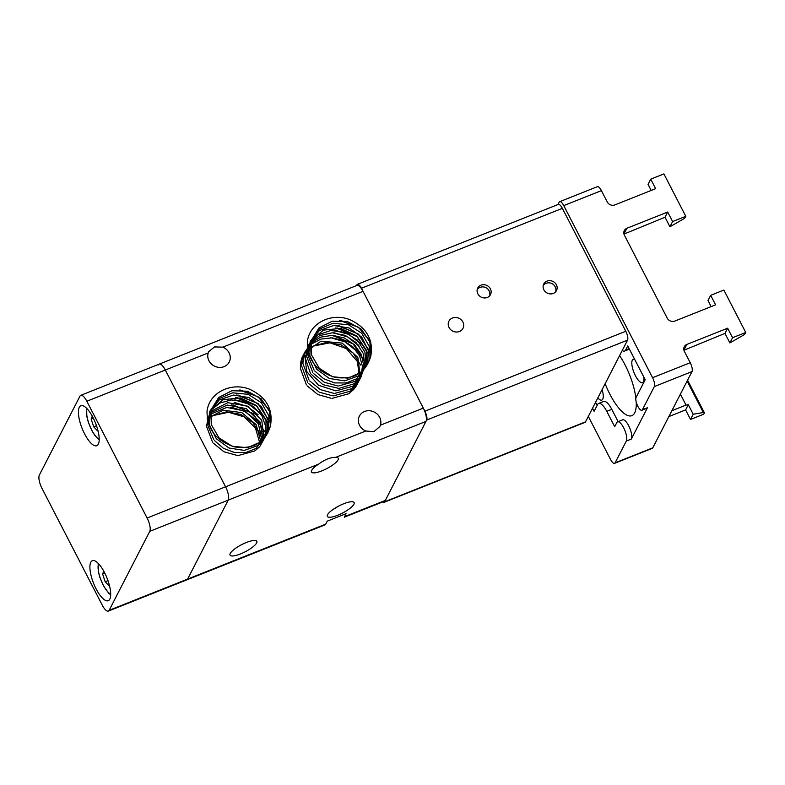 <?xml version="1.0" encoding="UTF-8"?>
<svg xmlns="http://www.w3.org/2000/svg" width="785" height="785" viewBox="0 0 785 785"><rect width="100%" height="100%" fill="white"/><g stroke="black" fill="none" stroke-linecap="round" stroke-linejoin="round"><path stroke-width="1.18" d="M108.35 611.093L324.313 525.165L325.726 524.135L327.266 521.142L346.057 513.665L344.36 517.187L384.562 501.193A10.755 3.611 -111.7 0 0 385.337 500.418L425.98 421.417A10.755 3.611 -111.7 0 0 426.069 415.834A10.755 3.611 -111.7 0 0 423.321 408.112L363.053 291.343A10.755 3.611 -111.7 0 0 359.069 286.015A10.755 3.611 -111.7 0 0 356.969 285.426L159.227 364.112A10.755 3.611 68.3 0 1 161.327 364.701A10.755 3.611 68.3 0 1 165.311 370.02L225.58 486.798A10.755 3.611 68.3 0 1 228.327 494.511A10.755 3.611 68.3 0 1 228.239 500.104L187.605 579.094A10.755 3.611 68.3 0 1 186.82 579.87A10.755 3.611 -111.7 0 0 187.605 579.094L109.135 610.318A10.755 3.611 68.3 0 1 108.35 611.093A10.755 3.611 68.3 0 1 106.25 610.504A10.755 3.611 68.3 0 1 102.276 605.186L41.997 488.407A10.755 3.611 68.3 0 1 39.25 480.695A10.755 3.611 68.3 0 1 39.338 475.102L79.982 396.111A10.755 3.611 68.3 0 1 80.757 395.336A10.755 3.611 68.3 0 1 82.857 395.925A10.755 3.611 68.3 0 1 86.841 401.243L147.109 518.021A10.755 3.611 68.3 0 1 149.866 525.734A10.755 3.611 68.3 0 1 149.768 531.327L109.135 610.318M158.452 364.888A10.755 3.611 68.3 0 1 159.227 364.112L80.757 395.336M230.24 553.464A15.062 3.984 -27.3 0 1 243.988 543.514A15.062 3.984 -27.3 0 1 256.813 541.307A15.062 3.984 -27.3 0 1 256.607 542.975A15.062 3.984 -27.3 0 1 242.859 552.925A15.062 3.984 -27.3 0 1 230.044 555.123A15.062 3.984 -27.3 0 1 230.24 553.464M311.684 470.362A15.062 3.984 -27.3 0 1 318.573 464.161C324.882 459.49 330.573 457.223 335.646 457.361A15.062 3.984 -27.3 0 1 338.247 458.214A15.062 3.984 -27.3 0 1 338.05 459.873A15.062 3.984 -27.3 0 1 324.303 469.822A15.062 3.984 -27.3 0 1 311.478 472.03A15.062 3.984 -27.3 0 1 311.684 470.362M229.063 352.799A11.471 10.372 -152.8 0 1 229.22 362.052A11.471 10.372 -152.8 0 1 219.201 367.39A11.471 10.372 -152.8 0 1 208.977 360.796A11.471 10.372 -152.8 0 1 208.231 352.936L208.8 351.572L214.55 346.931L222.822 347.137A11.471 10.372 -152.8 0 1 229.063 352.799M380.391 425.195L379.803 426.608L373.837 431.662L365.81 431.004A11.471 10.372 -152.8 0 1 359.569 425.333A11.471 10.372 -152.8 0 1 359.412 416.089A11.471 10.372 -152.8 0 1 369.431 410.741A11.471 10.372 -152.8 0 1 379.655 417.335A11.471 10.372 -152.8 0 1 380.391 425.195L423.321 408.112M345.478 514.783L345.685 513.812M332.928 509.553L338.551 506.148M327.541 514.744A15.062 3.984 -27.3 0 1 341.289 504.794A15.062 3.984 -27.3 0 1 354.113 502.596A15.062 3.984 -27.3 0 1 353.907 504.255A15.062 3.984 -27.3 0 1 340.16 514.204A15.062 3.984 -27.3 0 1 327.345 516.412A15.062 3.984 -27.3 0 1 327.541 514.744M207.034 411.144A34.883 31.537 -152.8 0 1 208.27 405.796C213.569 390.508 233.312 382.481 249.875 389.35C266.449 397.249 273.308 409.417 270.462 425.853C265.497 442.485 253.614 449.511 234.803 446.93C216.238 441.131 206.975 429.199 207.034 411.144M239.288 390.017L258.01 396.749L270.491 411.664M240.583 390.066L258.422 396.955L270.393 411.301M236.736 394.953L257.853 403.5L269.795 421.967M238.012 395.012L258.294 403.765L269.785 421.731M235.48 397.426L256.597 405.973L268.519 424.44M236.766 397.485L257.038 406.247L268.509 424.194M234.195 399.899L248.521 403.99L260.129 413.175M235.48 399.948L248.56 403.932L259.364 412.194M234.195 402.42L247.285 406.394L258.098 414.666M231.663 404.844L252.78 413.381L264.712 431.858L262.602 431.348M232.949 404.893L253.221 413.656L264.702 431.613M230.388 407.307L244.704 411.399L256.322 420.583M231.673 407.366L244.753 411.34L255.557 419.602M307.337 341.593A34.883 31.537 -152.8 0 1 308.574 336.245C313.872 320.967 333.615 312.93 350.179 319.809C366.752 327.708 373.621 339.866 370.765 356.302C365.8 372.934 353.917 379.96 335.116 377.379C316.541 371.59 307.288 359.658 307.337 341.593M339.601 320.466L358.313 327.208L370.795 342.123M340.886 320.525L358.725 327.404L370.697 341.76M337.05 325.412L358.166 333.949L370.098 352.426M338.315 325.461L358.608 334.224L370.088 352.18M335.784 327.885L356.9 336.431L368.822 354.899M337.069 327.934L357.342 336.696L368.822 354.653M334.508 330.357L348.825 334.449L360.443 343.624M335.784 330.406L348.874 334.381L359.677 342.643M333.233 332.82L347.559 336.922L359.177 346.116M334.498 332.879L347.598 336.853L358.402 345.115M331.976 335.293L353.083 343.84L365.015 362.307M333.252 335.352L353.525 344.105L365.005 362.062M330.691 337.766L345.007 341.858L356.625 351.032M331.976 337.815L345.057 341.799L355.86 350.061M310.497 347.588L313.519 345.999L330.063 342.81L346.421 348.638L357.411 361.581L359.55 377.408M359.54 377.457L359.108 379.43M359.098 379.479L358.441 381.539M358.421 381.598L357.479 383.826M357.44 383.894L356.027 386.406M355.978 386.485L353.642 389.517M353.554 389.615L348.903 393.619M348.697 393.756L332.34 398.289M331.074 398.24L317.905 394.58L307.22 385.916M306.435 384.905L300.351 368.342M300.341 368.087L300.871 361.699M300.9 361.561L302.009 357.744M302.039 357.656L304.541 352.73M304.58 352.671L321.036 341.171L342.211 343.114L357.842 357.401L360.384 376.957M360.364 377.016L359.716 379.067M359.697 379.135L358.745 381.363M358.716 381.422L357.293 383.943M357.244 384.012L354.918 387.044M354.83 387.142L350.169 391.156M349.973 391.283L333.586 395.817M332.349 395.768L319.191 392.117L308.505 383.463M307.72 382.452L301.626 365.879M301.617 365.624L302.137 359.226M302.166 359.098L304.531 352.465M304.56 352.396L311.311 344.164L320.957 339.081L332.163 337.835L343.349 340.582L352.946 346.921L359.618 355.929L362.425 366.32L360.982 376.604M360.963 376.663L360.021 378.89M359.991 378.959L356.194 384.581M356.105 384.67L351.445 388.683M351.238 388.82L334.861 393.354M333.615 393.295L320.457 389.645L309.771 380.98M308.986 379.969L302.892 363.406M302.882 363.151L304.551 352.808M304.58 352.72L310.801 343.28L320.594 337.158L332.408 335.303L344.37 338.001L354.575 344.792L361.394 354.545L363.749 365.692L361.286 376.417M361.257 376.486L359.844 378.998M359.785 379.076L357.46 382.109M357.371 382.207L352.72 386.21M352.514 386.348L335.852 390.871L318.504 385.278L306.7 371.472L304.678 354.29M304.708 354.153L309.928 343.163L319.681 335.587L332.192 332.82L345.145 335.323L356.145 342.613L363.161 353.289L364.927 365.359L361.11 376.525M361.061 376.604L358.735 379.636M358.647 379.734L353.986 383.737M353.78 383.875L338.865 388.408L322.87 384.63L310.507 373.601L305.434 358.46M305.424 358.215L308.368 345.017L317.483 335.038L330.75 330.485L345.164 332.369L357.479 340.199L364.917 352.171L365.82 365.516L360.001 377.163M359.913 377.261L355.252 381.274M355.055 381.402L338.669 385.935M337.432 385.886L324.274 382.236L313.588 373.582M312.793 372.561L306.739 356.557L310.713 340.661L323.44 330.122L340.7 328.365L356.773 335.911L366.34 350.159L366.232 366.271L356.527 378.802M356.321 378.929L346.146 382.972L334.714 382.923L323.744 378.762L314.844 371.089M314.059 370.088L308.211 356.047L310.183 341.583L319.485 330.456L333.723 325.51L349.168 328.002L361.816 337.216L368.361 350.689L367.125 364.829L358.451 375.878L344.644 380.882L329.366 378.478L316.63 369.235L309.82 355.536L310.742 340.916L319.181 329.15L332.958 323.273L348.481 324.784L361.708 333.213L369.195 346.313L369.009 360.59L361.228 372.247L347.912 378.164L332.595 376.751L319.299 368.312L311.566 355.006L311.429 340.288L318.965 327.944L332.222 321.173L347.745 321.683L361.492 329.298L369.892 341.966L370.765 356.302M313.519 345.999L326.894 342.289L341.102 344.841L353.152 353.014L360.639 365.054M210.184 417.139L213.216 415.55L228.533 412.272L244.037 416.864L255.449 428.002L259.639 442.514M207.269 418.454L223.146 410.212L241.77 412.596L256.146 424.616L260.855 441.621M210.311 414.294L226.737 407.435L245.008 411.065L258.393 423.743L261.984 440.689M210.488 412.832L227.267 405.04L246.333 408.622L260.08 422.016L263.024 439.737M210.753 411.399L227.817 402.666L247.677 406.188L261.739 420.309L263.966 438.776M211.077 410.005L219.937 403.009L231.202 399.967L243.134 401.341L253.898 406.875L261.837 415.687L265.713 426.402L264.967 437.314L259.698 446.714M259.609 446.802L254.948 450.816M254.752 450.953L238.355 455.486M237.129 455.437L223.97 451.777L213.285 443.123M212.49 442.112L206.435 426.098L210.409 410.212L223.136 399.663L240.396 397.907L256.469 405.452L266.027 419.7L265.919 435.822L256.224 448.343M256.018 448.48L245.833 452.523L234.411 452.464L223.44 448.313L214.54 440.63M213.755 439.629L207.897 425.588L209.88 411.134L219.182 399.997L233.42 395.051L248.865 397.544L261.503 406.758L268.058 420.23L266.812 434.38L258.147 445.419L244.341 450.423L229.053 448.019L216.326 438.786L209.507 425.077L210.429 410.457L218.878 398.692L232.645 392.824L248.168 394.325L261.395 402.764L268.892 415.864L268.705 430.141L260.924 441.788L247.609 447.705L232.281 446.292L218.995 437.853L211.263 424.557L211.126 409.829L218.662 397.495L231.909 390.714L247.442 391.224L261.189 398.839L269.589 411.507L270.462 425.853M213.216 415.55L226.58 411.831L240.799 414.382L252.849 422.556L260.335 434.605M268.077 432.927L266.615 432.407M266.566 432.388L264.761 431.848M262.543 431.338L258.726 430.818M266.674 435.341L265.34 434.87M265.301 434.861L263.485 434.321M263.436 434.301L259.953 433.575M264.957 437.647L264.074 437.343M264.025 437.333L260.924 436.47M262.906 439.855L261.611 439.443M93.013 417.561A21.519 7.222 68.3 0 1 96.761 445.723A21.519 7.222 68.3 0 1 84.603 433.899A21.519 7.222 68.3 0 1 80.855 405.737A21.519 7.222 68.3 0 1 93.013 417.561M104.503 572.53A21.519 7.222 68.3 0 1 108.251 600.692A21.519 7.222 68.3 0 1 96.094 588.868A21.519 7.222 68.3 0 1 92.345 560.706A21.519 7.222 68.3 0 1 104.503 572.53M149.768 531.327L228.239 500.104A10.755 3.611 -111.7 0 0 228.327 494.511A10.755 3.611 -111.7 0 0 225.58 486.798L147.109 518.021M86.841 401.243L165.311 370.02A10.755 3.611 -111.7 0 0 161.327 364.701A10.755 3.611 -111.7 0 0 159.227 364.112M109.39 585.286L109.125 585.953L105.17 581.754L102.629 574.002L104.807 573.129M107.977 580.635L105.17 581.754M102.629 574.002L103.757 571.137M97.899 430.317L97.634 430.985L93.69 426.785L91.138 419.033L93.327 418.16M96.486 425.666L93.69 426.785M91.138 419.033L92.267 416.168M208.231 352.936L165.311 370.02L225.58 486.798L365.81 431.004M318.573 464.161L228.239 500.104L187.605 579.094L325.726 524.135M459.451 331.505A7.889 7.134 -152.8 0 1 450.58 329.563A7.889 7.134 -152.8 0 1 448.941 321.143A7.889 7.134 -152.8 0 1 452.474 317.984A7.889 7.134 -152.8 0 1 461.344 319.937A7.889 7.134 -152.8 0 1 462.973 328.356A7.889 7.134 -152.8 0 1 459.451 331.505M487.279 297.466A7.173 6.486 -152.8 0 1 479.213 295.7A7.173 6.486 -152.8 0 1 477.731 288.046A7.173 6.486 -152.8 0 1 480.94 285.181A7.173 6.486 -152.8 0 1 488.996 286.947A7.173 6.486 -152.8 0 1 490.488 294.601A7.173 6.486 -152.8 0 1 487.279 297.466M553.297 293.423A7.173 6.486 -152.8 0 1 545.232 291.657A7.173 6.486 -152.8 0 1 543.75 284.003A7.173 6.486 -152.8 0 1 546.949 281.138A7.173 6.486 -152.8 0 1 555.015 282.904A7.173 6.486 -152.8 0 1 556.496 290.558A7.173 6.486 -152.8 0 1 553.297 293.423M559.685 204.787A7.173 2.404 -111.7 0 0 558.292 204.394L357.411 284.327A7.173 2.404 68.3 0 1 358.814 284.72A7.173 2.404 68.3 0 1 361.463 288.262L562.345 208.339A7.173 2.404 -111.7 0 0 559.685 204.787M356.488 285.622L356.89 284.847A7.173 2.404 68.3 0 1 357.411 284.327M625.782 331.26L424.911 411.193A7.173 2.404 68.3 0 1 426.736 416.335A7.173 2.404 68.3 0 1 426.677 420.053L627.558 340.131A7.173 2.404 -111.7 0 0 627.617 336.402A7.173 2.404 -111.7 0 0 625.782 331.26L562.345 208.339M384.12 502.292L585.002 422.359A7.173 2.404 -111.7 0 0 585.522 421.849L384.64 501.772A7.173 2.404 68.3 0 1 384.12 502.292A7.173 2.404 68.3 0 1 382.737 501.919M384.64 501.772L426.677 420.053M424.911 411.193L361.463 288.262M627.558 340.131L585.522 421.849M619.581 355.644A38.73 12.992 68.3 0 1 625.105 364.976A38.73 12.992 68.3 0 1 635.87 398.093M636.213 401.989A38.73 12.992 68.3 0 1 631.856 415.667A38.73 12.992 68.3 0 1 609.965 394.394A38.73 12.992 68.3 0 1 605.147 383.688M643.828 377.094A12.55 4.21 68.3 0 1 642.503 382.609A12.55 4.21 68.3 0 1 635.418 375.711A12.55 4.21 68.3 0 1 633.23 359.285A12.55 4.21 68.3 0 1 634.692 359.383M592.528 408.229L594.108 411.301L597.611 404.491A14.346 4.808 68.3 0 1 598.661 403.451A14.346 4.808 68.3 0 1 606.766 411.33L614.694 426.697L616.794 422.615A10.755 3.611 68.3 0 1 617.579 421.839L622.593 419.838A10.755 3.611 68.3 0 1 628.677 425.745A10.755 3.611 68.3 0 1 631.336 439.05L626.312 441.052L615.097 462.846A7.173 2.404 68.3 0 1 614.577 463.356A7.173 2.404 68.3 0 1 613.183 462.973A7.173 2.404 68.3 0 1 610.524 459.421L588.318 416.393M617.579 421.839A10.755 3.611 68.3 0 1 623.653 427.746A10.755 3.611 68.3 0 1 626.312 441.052M557.968 204.522L559.165 202.187A7.173 2.404 68.3 0 1 559.695 201.676A7.173 2.404 68.3 0 1 561.089 202.069A7.173 2.404 68.3 0 1 563.748 205.611L652.57 377.703A7.173 2.404 68.3 0 1 654.396 382.844A7.173 2.404 68.3 0 1 654.337 386.573L642.424 409.731A7.173 2.404 68.3 0 1 641.904 410.241A7.173 2.404 68.3 0 1 637.852 406.306A7.173 2.404 68.3 0 1 636.086 397.436L645.191 379.724L627.745 345.93L625.645 350.012A14.346 4.808 68.3 0 1 624.595 351.042A14.346 4.808 68.3 0 1 622.201 350.542M687.111 381.098L703.321 412.517A3.582 0.952 -27.3 0 1 704.214 412.557A3.582 0.952 -27.3 0 1 704.331 412.674A3.582 0.952 -27.3 0 1 704.292 413.077L703.713 414.195L690.525 419.435L685.609 409.917L668.859 416.58M683.912 350.139L686.846 344.429L727.646 328.199L732.572 337.717L745.75 332.477L745.171 333.596A3.582 0.952 -27.3 0 1 744.406 334.449A3.582 0.952 -27.3 0 1 742.993 335.401L729.883 342.927L724.967 333.409L683.931 350.247M623.957 233.979L626.891 228.268L667.692 212.038L672.608 221.556L685.796 216.317L685.217 217.435A3.582 0.952 -27.3 0 1 684.451 218.279A3.582 0.952 -27.3 0 1 683.038 219.241L669.929 226.767L665.013 217.239L623.977 234.087M563.748 205.611L601.408 190.627L607.276 202A5.74 5.191 27.2 0 0 610.544 204.885A5.74 5.191 27.2 0 0 614.841 204.914L655.642 188.675L650.726 179.157L663.904 173.907L685.796 216.317M626.891 228.268A5.74 5.191 27.2 0 0 624.33 230.564A5.74 5.191 27.2 0 0 624.085 231.124A5.74 5.191 27.2 0 0 624.409 235.186L667.23 318.161A5.74 5.191 27.2 0 0 670.498 321.045A5.74 5.191 27.2 0 0 674.796 321.075L715.596 304.835L710.68 295.317L723.858 290.067L745.75 332.477M686.846 344.429A5.74 5.191 27.2 0 0 684.284 346.725A5.74 5.191 27.2 0 0 684.039 347.284A5.74 5.191 27.2 0 0 684.363 351.346L690.231 362.719L652.57 377.703M601.408 190.627A7.173 2.404 -111.7 0 0 598.759 187.075A7.173 2.404 -111.7 0 0 597.356 186.683L559.695 201.676M614.577 463.356L652.247 448.372A7.173 2.404 -111.7 0 0 652.767 447.852L692.007 371.59A7.173 2.404 -111.7 0 0 692.066 367.861A7.173 2.404 -111.7 0 0 690.231 362.719M727.646 328.199L724.967 333.409M667.692 212.038L665.013 217.239M651.187 190.451L648.047 184.357L650.726 179.157M711.141 306.611L708.001 300.527L710.68 295.317M703.321 412.517L693.204 414.235L690.525 419.435M693.204 414.235L688.288 404.707L686.041 405.08L680.399 394.149M631.336 439.05L647.448 407.729A7.173 2.404 68.3 0 1 646.928 408.249L641.904 410.241M595.55 402.352L597.13 405.423M598.661 403.451L603.675 401.459A14.346 4.808 68.3 0 1 611.78 409.338L618.129 421.623M602.085 389.635A12.55 4.21 68.3 0 1 601.84 400.085A12.55 4.21 68.3 0 1 597.836 397.907M672.608 221.556L669.929 226.767M688.288 404.707L685.609 409.917M671.872 410.722L686.041 405.08M732.572 337.717L729.883 342.927M385.337 500.418L344.517 516.658M335.646 457.361L425.98 421.417M222.822 347.137L363.053 291.343M87.066 408.75A17.574 5.897 -111.7 0 0 92.11 430.769A17.574 5.897 -111.7 0 0 99.214 439.266M98.557 563.708A17.574 5.897 -111.7 0 0 103.6 585.728A17.574 5.897 -111.7 0 0 110.705 594.235M652.767 447.852L615.097 462.846M654.337 386.573L692.007 371.59M647.448 407.729L642.424 409.731M629.138 348.618L625.645 350.012M611.78 409.338L606.766 411.33M99.204 439.894L94.691 435.214L92.1 431.043L88.322 422.212L86.831 416.403L86.635 408.298M110.695 594.863L108.624 593.117L103.591 586.012L99.832 577.24L98.488 572.236L98.125 563.267M555.672 291.775A7.173 7.173 0 0 0 543.24 285.377M489.654 295.817A7.173 7.173 0 0 0 477.231 289.42M687.572 380.195L704.331 412.674M629.403 349.139L624.595 351.042"/></g></svg>
